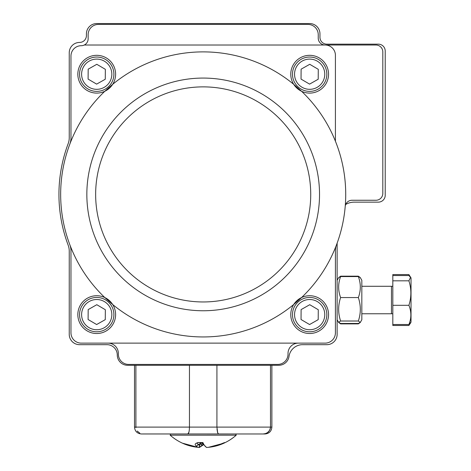 <?xml version="1.0" encoding="UTF-8"?>
<svg xmlns="http://www.w3.org/2000/svg" width="471" height="471" viewBox="0 0 471 471"><rect width="100%" height="100%" fill="white"/><g stroke="black" fill="none" stroke-linecap="round" stroke-linejoin="round"><path stroke-width="0.71" d="M345.202 206.539A142.53 142.53 0 0 0 335.417 141.212L335.417 55.319A10.303 10.303 0 0 0 325.114 45.016L375.946 45.016A6.871 6.871 0 0 1 382.811 51.887L382.811 193.387A6.871 6.871 0 0 1 375.946 200.252L352.049 200.252A6.871 6.871 0 0 0 345.202 206.539A142.53 142.53 0 0 1 337.136 243.136L337.136 334.375A10.303 10.303 0 0 1 326.833 344.678L302.594 344.678A13.736 13.736 0 0 0 289 356.453A10.303 10.303 0 0 1 278.803 365.284L127.576 365.284A10.303 10.303 0 0 1 117.273 354.981A10.303 10.303 0 0 0 106.97 344.678L79.546 344.678A10.303 10.303 0 0 1 69.243 334.375L69.243 251.161A17.174 17.174 0 0 0 68.148 245.126A144.25 144.25 0 0 1 68.148 143.708A17.174 17.174 0 0 0 69.243 137.667L69.243 52.746A10.303 10.303 0 0 1 79.546 42.443A6.871 6.871 0 0 0 86.417 35.572L86.417 33.853A10.303 10.303 0 0 1 96.72 23.55L309.659 23.55A10.303 10.303 0 0 1 319.962 33.853L319.962 37.286A6.871 6.871 0 0 0 326.833 44.156L378.348 44.156A6.871 6.871 0 0 1 385.219 51.027L385.219 195.277A6.871 6.871 0 0 1 378.348 202.141L354.31 202.141A17.174 17.174 0 0 0 345.726 204.443M105.263 79.24L96.637 84.121L88.095 79.093L88.177 69.178L96.802 64.297L105.351 69.325L105.263 79.24M113.894 74.353A17.174 17.174 0 0 1 88.012 89.007A17.174 17.174 0 0 1 88.26 59.264A17.174 17.174 0 0 1 113.894 74.353A17.174 17.174 0 0 1 88.012 89.007A17.174 17.174 0 0 1 88.26 59.264A17.174 17.174 0 0 1 113.894 74.353M105.263 319.65L96.637 324.537L88.095 319.509L88.177 309.594L96.802 304.708L105.351 309.735L105.263 319.65M113.894 314.763A17.174 17.174 0 0 1 88.012 329.423A17.174 17.174 0 0 1 88.26 299.68A17.174 17.174 0 0 1 113.894 314.763A17.174 17.174 0 0 1 88.012 329.423A17.174 17.174 0 0 1 88.26 299.68A17.174 17.174 0 0 1 113.894 314.763M318.202 319.65L309.577 324.537L301.034 319.509L301.116 309.594L309.741 304.708L318.284 309.735L318.202 319.65M326.833 314.763A17.174 17.174 0 0 1 300.951 329.423A17.174 17.174 0 0 1 301.199 299.68A17.174 17.174 0 0 1 326.833 314.763A17.174 17.174 0 0 1 300.951 329.423A17.174 17.174 0 0 1 301.199 299.68A17.174 17.174 0 0 1 326.833 314.763M318.202 79.24L309.577 84.121L301.034 79.093L301.116 69.178L309.741 64.297L318.284 69.325L318.202 79.24M326.833 74.353A17.174 17.174 0 0 1 300.951 89.007A17.174 17.174 0 0 1 301.199 59.264A17.174 17.174 0 0 1 326.833 74.353A17.174 17.174 0 0 1 300.951 89.007A17.174 17.174 0 0 1 301.199 59.264A17.174 17.174 0 0 1 326.833 74.353M409.499 275.994L408.905 274.581L392.82 274.581L392.82 325.473L408.905 325.473L410.347 323.218M408.905 274.581L411.024 277.925L411.024 322.129L411.024 277.925L411.024 322.129L411.024 277.925L408.905 275.535L392.82 275.535M337.136 280.28L338.684 277.596L340.615 276.571C338.001 283.548 338.001 290.542 340.615 297.56L358.349 297.56C360.963 290.589 360.963 283.589 358.349 276.571L360.28 277.602L361.828 280.28L360.221 277.496L358.349 276.177L340.615 276.177L338.708 277.566M340.615 276.571L358.349 276.571M340.615 297.56C338.001 305.355 338.001 313.174 340.615 321.016L338.62 322.246L340.615 323.477L358.349 323.477L360.28 322.452L358.349 321.016C360.963 313.221 360.963 305.408 358.349 297.56M340.615 321.016L358.349 321.016M360.28 322.452L361.828 319.774L361.828 280.28M392.82 324.519L408.905 324.519C411.519 318.137 411.519 311.731 408.905 305.308C411.519 297.13 411.519 288.97 408.905 280.816L410.612 277.219M392.82 305.308L408.905 305.308M392.82 280.816L408.905 280.816M410 323.907L411.024 322.129L408.905 324.519M391.466 313.751L391.466 286.303M340.456 323.424L340.615 323.877L338.743 322.553M360.221 322.553L358.349 323.877L340.615 323.877M358.349 323.877L358.508 323.424M270.224 428.928L270.46 427.756M270.36 428.404L269.983 429.617M269.565 430.441L267.51 432.619L265.379 433.638L263.077 433.974L265.008 433.974C269.182 433.561 271.473 431.271 271.879 427.103L270.489 427.103L270.489 365.284L270.489 427.103C269.895 431.442 267.422 433.732 263.077 433.974L142.813 433.956M189.395 428.928L189.454 427.103C189.324 431.442 188.783 433.732 187.841 433.974L141.371 433.974C137.196 433.561 134.906 431.271 134.5 427.103L135.889 427.103L135.889 365.284L135.907 427.621M216.996 429.081L217.578 432.619L218.544 433.974L254.705 433.974M135.889 427.103L189.454 427.103L189.454 365.284L189.454 427.103L216.925 427.103L216.925 365.284L216.925 427.103L217.69 432.949M137.226 431.053L139.787 433.161M137.202 431.024L137.82 431.742M187.841 433.974L188.936 432.142L189.301 430.035M203.189 444.983L199.398 447.444A49.732 48.578 90 0 1 198.209 447.32M181.135 442.557A49.602 48.448 -90 0 0 182.418 443.17L182.418 443.17A49.602 48.448 -90 0 0 197.897 447.309A49.602 10.621 -90 0 1 196.189 445.931C194.287 444.294 195.124 443.17 198.703 442.557L202.907 442.557A49.602 10.621 90 0 0 206.981 447.444L206.428 447.397L201.741 442.557M224.537 442.557L220.21 444.277A49.732 48.578 90 0 1 206.981 447.444M225.244 442.557A49.602 48.448 90 0 1 223.96 443.17L223.96 443.17A49.602 48.448 90 0 1 208.488 447.309A1.719 0.365 -95.3 0 1 208.459 447.315L208.459 447.315A1.719 0.365 -95.3 0 1 208.388 447.291M220.363 433.974L235.017 433.974M198.703 442.557L197.72 442.557L198.703 442.557M202.047 443.158L201.594 445.607A47.889 10.25 90 0 0 202.93 444.624M196.189 445.931A1.719 1.625 -39.6 0 0 198.108 444.277A47.889 10.25 90 0 0 199.757 445.607A1.719 1.672 -67.2 0 1 197.897 447.309A1.719 0.365 95.3 0 0 197.92 447.315A1.719 0.365 95.3 0 0 197.926 447.315M199.757 445.607L199.757 444.277L198.108 444.277C196.966 443.788 196.837 443.211 197.72 442.557L197.696 442.557M199.545 446.496L199.545 447.45L201.594 445.607M336.524 244.785A17.174 17.174 0 0 0 335.417 250.849L335.417 332.826A10.303 10.303 0 0 1 325.114 343.129L81.265 343.129A10.303 10.303 0 0 1 70.962 332.826L70.962 250.849A17.174 17.174 0 0 0 69.855 244.785A142.53 142.53 0 0 0 104.815 297.554A18.887 18.887 0 0 0 78.162 318.155A18.887 18.887 0 0 0 103.655 332.19A18.887 18.887 0 0 0 112.687 304.525A142.53 142.53 0 0 0 293.698 304.525A18.887 18.887 0 0 0 302.723 332.19A18.887 18.887 0 0 0 328.216 318.155A18.887 18.887 0 0 0 301.564 297.554A142.53 142.53 0 0 0 301.564 91.274A18.887 18.887 0 0 0 328.087 78.357A18.887 18.887 0 0 0 293.115 65.098A18.887 18.887 0 0 0 293.698 84.309A142.53 142.53 0 0 0 112.687 84.309A18.887 18.887 0 0 0 96.72 55.319A18.887 18.887 0 0 0 78.292 78.357A18.887 18.887 0 0 0 104.815 91.274A142.53 142.53 0 0 0 69.855 144.049A17.174 17.174 0 0 0 70.962 137.979L70.962 56.008A10.303 10.303 0 0 1 81.265 45.705A6.871 6.871 0 0 0 84.262 45.016L325.114 45.016A6.871 6.871 0 0 1 318.243 38.145L318.243 34.713A10.303 10.303 0 0 0 307.94 24.41L98.439 24.41A10.303 10.303 0 0 0 88.136 34.713L88.136 38.834A6.871 6.871 0 0 1 84.262 45.016M108.053 343.129A10.303 10.303 0 0 1 118.356 353.433L118.356 354.121A10.303 10.303 0 0 0 128.66 364.424L277.719 364.424A10.303 10.303 0 0 0 288.022 354.121L288.022 353.433A10.303 10.303 0 0 1 298.326 343.129M69.855 244.785A142.53 142.53 0 0 1 69.855 144.049M293.698 84.309L301.564 91.274A18.887 18.887 0 0 1 293.698 84.309M104.815 91.274L112.687 84.309A18.887 18.887 0 0 1 104.815 91.274M112.687 304.525L104.815 297.554A18.887 18.887 0 0 1 112.687 304.525M301.564 297.554L293.698 304.525A18.887 18.887 0 0 1 301.564 297.554M111.833 74.336A15.113 15.113 0 0 0 89.272 61.059A15.113 15.113 0 0 0 89.054 87.235A15.113 15.113 0 0 0 111.833 74.336M111.833 314.746A15.113 15.113 0 0 0 89.272 301.475A15.113 15.113 0 0 0 89.054 327.645A15.113 15.113 0 0 0 111.833 314.746M324.772 314.746A15.113 15.113 0 0 0 302.211 301.475A15.113 15.113 0 0 0 301.993 327.645A15.113 15.113 0 0 0 324.772 314.746M324.772 74.336A15.113 15.113 0 0 0 302.211 61.059A15.113 15.113 0 0 0 301.993 87.235A15.113 15.113 0 0 0 324.772 74.336M216.925 427.103L270.489 427.103M208.17 447.32A1.719 1.719 0 0 0 208.459 447.315L223.96 443.17A49.802 49.802 0 0 0 236.23 435.175L170.155 435.175A49.802 49.802 0 0 0 182.418 443.17L197.92 447.315A1.719 1.719 0 0 0 199.792 445.607L199.757 444.277L201.511 442.557M199.757 444.277A1.719 1.678 90 0 1 201.435 442.557M201.594 444.277L199.792 444.277M203.189 301.958A107.541 107.541 0 0 0 296.324 140.646A107.541 107.541 0 0 0 110.055 140.646A107.541 107.541 0 0 0 203.189 301.958M277.066 104.533A116.349 116.349 0 0 1 203.189 310.76A116.349 116.349 0 0 1 93.658 155.177A116.349 116.349 0 0 1 277.066 104.533M337.136 319.774L338.684 322.452M392.82 286.286L361.828 286.286M392.82 313.763L361.828 313.763M271.879 427.103L271.879 365.284M134.5 427.103L134.5 365.284M170.155 435.175L170.608 433.974M236.23 435.175L235.771 433.974"/></g></svg>
